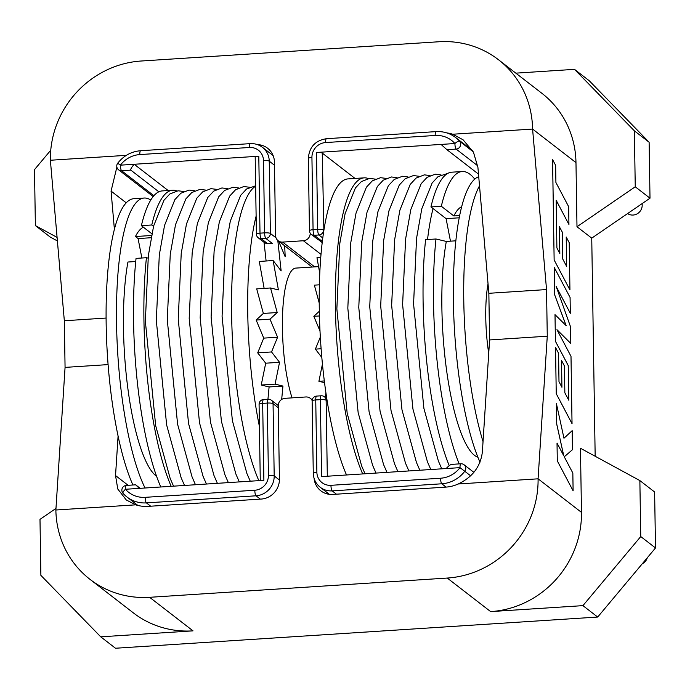 <?xml version="1.0" encoding="UTF-8"?>
<svg xmlns="http://www.w3.org/2000/svg" width="690" height="690" viewBox="0 0 690 690"><rect width="100%" height="100%" fill="white"/><g stroke="black" fill="none" stroke-linecap="round" stroke-linejoin="round"><path stroke-width="1.03" d="M318.573 266.625L295.829 268.091A74.934 17.647 86.3 0 0 282.512 316.201A74.934 17.647 86.3 0 0 292.034 397.863M255.645 186.145A160.58 37.812 86.3 0 0 231.573 311.535A160.58 37.812 86.3 0 0 258.853 480.645M256.119 216.099A160.58 37.812 86.3 0 0 259.423 426.515M642.243 563.808A9.513 9.056 -52.3 0 0 647.289 557.779M642.054 203.654A9.513 9.056 127.7 0 1 633.11 215.047A9.513 9.056 127.7 0 1 627.59 213.572M150.756 200.057A154.629 36.415 86.3 0 0 144.175 198.039L133.791 198.711A154.629 36.415 86.3 0 0 106.088 312.622A154.629 36.415 86.3 0 0 132.92 484.992M144.175 198.039A154.629 36.415 86.3 0 0 116.472 315.537A154.629 36.415 86.3 0 0 145.047 488.002M474.755 179.098A160.58 37.812 86.3 0 0 470.08 174.372A160.58 37.812 86.3 0 0 462.188 171.517A160.58 37.812 86.3 0 0 441.315 206.258L430.94 206.931A160.58 37.812 86.3 0 1 451.803 172.19L462.188 171.517M461.688 206.664A126.08 29.687 86.3 0 0 453.839 215.944L459.652 215.565M515.827 73.149L574.511 69.354L589.269 80.756L649.126 142.243L634.369 130.833L635.249 186.792L650.006 198.203L649.126 142.243M595.168 456.254L591.744 238.145L576.987 226.743L635.249 186.792M89.95 579.315A95.16 90.545 127.7 0 0 149.626 597.307L447.258 578.056L490.65 611.607L582.938 605.639L597.695 617.05L115.489 648.238L100.731 636.827L193.019 630.858A95.16 90.545 127.7 0 1 133.343 612.867L89.95 579.315A95.16 90.545 127.7 0 1 55.873 510.005L135.74 504.839A35.682 33.957 -52.3 0 0 148.195 506.365L261.251 499.06A19.035 18.113 127.7 0 0 279.416 479.205L278.26 405.763A7.133 6.788 -52.3 0 1 285.074 398.32L305.843 396.974A7.133 6.788 -52.3 0 1 312.147 400.554M450.475 241.172L446.094 218.652L430.94 206.931M455.84 240.819L446.318 241.44L435.985 238.99L425.601 239.663A160.58 37.812 86.3 0 0 449.233 465.638M176.804 190.932A160.58 37.812 86.3 0 0 172.629 190.242A160.58 37.812 86.3 0 0 151.766 224.983L153.525 226.355M446.318 241.44A126.08 29.687 86.3 0 0 447.172 374.446A126.08 29.687 86.3 0 0 477.894 457.211M441.315 206.258L453.839 215.944M435.985 238.99A160.58 37.812 86.3 0 0 459.178 463.896M156.587 476.29A126.08 29.687 86.3 0 1 127.978 389.332A126.08 29.687 86.3 0 1 127.926 262.028L135.732 261.527M171.18 486.312A160.58 37.812 86.3 0 1 146.435 257.715L136.051 258.388A160.58 37.812 86.3 0 0 160.796 486.985M488.037 283.832A64.23 15.128 86.3 0 0 488.727 353.392M141.864 258.008L138.078 238.568L135.447 236.532A126.08 29.687 86.3 0 1 143.391 227.208M151.489 235.497L135.447 236.532M172.629 190.242L162.245 190.914A160.58 37.812 86.3 0 0 141.381 225.656L151.843 233.746M141.381 225.656L151.766 224.983M146.435 257.715L148.057 258.103M138.078 238.568L151.067 237.731M479.516 185.817A154.629 36.415 86.3 0 0 483.034 441.6M478.722 176.718A154.629 36.415 86.3 0 0 453.33 294.63A154.629 36.415 86.3 0 0 479.999 462.188M459.212 217.799L446.094 218.652M126.348 155.336L50.379 160.253A95.16 90.545 -52.3 0 1 141.2 61.013L438.831 41.762A95.16 90.545 127.7 0 1 498.508 59.754L541.9 93.314A95.16 90.545 127.7 0 1 575.977 162.616L576.987 226.743M446.758 132.903A35.682 33.957 -52.3 0 1 452.718 134.231L532.585 129.064L546.54 289.567L547.274 336.203L538.079 478.817L581.472 512.377L580.462 448.25L639.863 480.585L654.62 491.996L655.5 547.955L640.743 536.553L582.938 605.639M554.277 267.478L554.708 294.897L566.145 325.628L555.002 314.649L555.416 341.274L568.206 365.545L568.776 400.2L564.851 392.791L564.429 365.959L561.513 360.439L561.927 387.28L558.995 381.665L558.546 353.177L555.536 347.51L556.244 393.705L572.036 423.695L571.001 356.333L556.942 329.673L570.803 343.473L570.535 326.801L556.2 286.548L570.328 313.338L570.078 297.45L554.26 267.478L554.691 294.897L566.102 325.585M556.244 286.686L570.328 313.338M556.968 329.725L570.803 343.473M561.513 360.439L561.91 387.237M555.019 314.649L555.441 341.274L568.232 365.545L568.75 400.157M559.409 226.7L559.832 253.532L556.89 247.908L556.183 200.281L568.931 224.474L568.655 206.664L555.907 182.479L555.64 165.359L552.561 159.571L554.139 259.949L569.94 289.929L569.216 242.69L566.214 237.024L566.671 266.461L562.747 259.043L562.324 232.211L559.383 226.7L559.806 253.48M566.214 237.024L566.654 266.418M556.183 200.333L568.931 224.474M572.174 430.672L563.971 438.228L556.399 403.555L556.744 424.134L563.773 455.823L557.02 443.058L557.296 460.868L573.114 490.832L572.838 473.047L564.256 456.806L572.467 449.69L572.174 430.672L563.963 438.21M556.399 403.555L556.718 424.134L563.739 455.745M452.718 134.231L463.085 139.794L473.452 152.188L477.911 167.368L488.856 293.302L489.589 339.937L482.379 451.829C480.637 466.431 472.59 477.144 458.212 483.983L538.079 478.817A95.16 90.545 -52.3 0 1 447.258 578.056M458.212 483.983A35.682 33.957 127.7 0 1 445.826 487.114L332.778 494.428A19.035 18.113 127.7 0 1 320.841 490.832A19.035 18.113 127.7 0 1 314.097 478.394M257.456 144.607A19.035 18.113 127.7 0 1 267.616 148.238A19.035 18.113 127.7 0 1 274.43 162.098L275.586 235.549A7.133 6.788 -52.3 0 0 282.624 242.095L303.384 240.75A7.133 6.788 -52.3 0 0 310.198 233.306L310.422 233.479M498.508 59.754A95.16 90.545 127.7 0 1 532.585 129.064L575.977 162.616M114.393 229.356L111.064 191.087L116.877 167.092M118.085 436.02L115.532 475.557L128.133 485.303M50.379 160.253L64.334 320.755L65.067 367.39L55.873 510.005M135.74 504.839L126.27 499.965L117.774 489.02L115.532 475.557M108.097 364.605L65.067 367.39M106.096 318.055L64.334 320.755M490.65 611.607A95.16 90.545 -52.3 0 0 581.472 512.377M488.856 293.302L546.54 289.567M489.589 339.937L547.274 336.203M555.536 347.51L556.244 393.705M572.062 423.695L556.261 393.705M640.743 536.553L639.863 480.585M57.089 237.403L35.38 225.587L34.5 169.628L50.758 150.204M634.369 130.833L574.511 69.354M55.976 508.427L39.994 519.38L40.874 575.348L100.731 636.827M650.006 198.203L591.744 238.145M597.695 617.05L655.5 547.955M35.38 225.587L50.137 236.998L57.391 240.948M258.793 156.216L260.001 233.16A4.761 0.94 179.1 0 0 256.404 234.126L255.197 157.182A4.761 0.94 -0.9 0 1 258.793 156.216L134.205 164.272C131.54 167.316 130.41 169.274 130.824 170.128L121.595 170.723L153.905 195.71M168.162 190.526L134.205 164.272L120.362 165.169L117.731 163.185A4.761 4.761 0 0 0 118.611 169.826L153.18 196.564M158.847 191.803L130.824 170.128M274.482 165.221L269.255 161.175L270.385 233.462A4.761 4.528 127.7 0 1 265.848 238.421L272.309 243.415L267.694 243.717L264.934 242.984L258.25 237.817A4.761 4.528 127.7 0 0 261.234 238.714L267.694 243.717M473.901 472.374L464.068 464.767A4.761 4.528 127.7 0 1 464.758 471.27L459.997 467.639A26.168 24.9 -52.3 0 1 440.565 478.23L330.941 485.32A14.274 13.584 -52.3 0 1 316.874 472.227L315.744 399.941L320.358 399.639L321.566 476.592L446.154 468.536C448.966 465.595 450.863 464.241 451.855 464.465M478.498 174.113L446.904 149.687L441.065 144.426L454.908 143.529A26.168 24.9 -52.3 0 0 435.183 135.473L325.559 142.563A14.274 13.584 -52.3 0 0 311.932 157.441L313.07 229.727L317.685 229.425L316.477 152.481L441.065 144.426M316.477 152.481A4.761 0.94 -0.9 0 1 322.247 153.077L323.877 230.348M355.048 178.443L322.247 153.077M322.773 237.972L318.909 234.988L314.295 235.29L320.755 240.284L322.497 240.172M320.755 240.284L317.995 239.551L311.311 234.384A4.761 4.528 127.7 0 0 314.295 235.29A4.761 1.121 -93.7 0 1 313.07 229.727A4.761 0.94 -0.9 0 0 309.465 230.693A4.761 4.761 0 0 0 311.311 234.384M140.182 488.322L135.628 484.82L126.305 485.424A4.761 1.121 86.3 0 0 125.451 489.27A26.168 24.9 -52.3 0 0 145.176 497.335L254.8 490.245A14.274 13.584 -52.3 0 0 268.427 475.358L267.289 403.072L262.674 403.374L263.882 480.318L125.451 489.27A4.761 1.44 -41.3 0 0 123.036 493.307L127.012 497.041A30.929 29.428 127.7 0 1 123.096 493.367A4.761 1.44 -41.3 0 1 123.036 493.307A4.761 4.761 0 0 1 126.305 485.424A4.761 1.121 86.3 0 1 126.537 485.501M135.766 484.906L139.294 488.382M472.581 150.636L455.659 137.552A30.929 29.428 127.7 0 1 459.575 141.226A4.761 1.44 138.7 0 0 454.908 143.529A4.761 1.121 -93.7 0 0 456.133 149.092L477.739 165.798M552.587 159.571L554.139 259.949L569.94 289.929M557.037 443.058L557.296 460.868L573.114 490.832M281.675 399.441L282.943 386.055L275.077 384.132L279.545 362.302L271.541 351.952L277.587 337.229L269.997 319.16L277.199 312.536L270.54 287.98L278.406 289.912L273.137 260.544L281.14 270.894L277.794 240.456M278.605 241.095L285.194 256.784L284.677 245.795M264.054 242.311L266.107 261.001M264.132 288.403L259.293 261.441L273.137 260.544M277.199 312.536L263.356 313.433L256.697 288.877L270.54 287.98M263.356 313.433L256.154 320.057L269.997 319.16M256.154 320.057L263.744 338.117L277.587 337.229M263.744 338.117L257.698 352.849L271.541 351.952M257.698 352.849L265.702 363.199L279.545 362.302M265.702 363.199L261.234 385.02L275.077 384.132M261.234 385.02L269.1 386.952L282.943 386.055M269.1 386.952L267.944 399.234M322.437 364.087L318.909 381.294L324.533 382.665M320.332 337.056L315.382 349.123L321.816 357.446M319.332 311.268L313.829 316.322L320.005 331.019M319.375 284.823L314.373 285.151L319.22 303.014M320.755 257.465L316.969 257.715L319.772 273.326M321.92 240.206L322.187 242.707M325.896 392.636L325.43 397.552M324.317 380.94L318.909 381.294M321.109 348.752L315.382 349.123M319.436 315.96L313.829 316.322M368.305 178.546A160.58 37.812 86.3 0 0 364.13 177.856L347.976 178.9A160.58 37.812 86.3 0 0 319.22 296.07A160.58 37.812 86.3 0 0 346.527 474.979M364.13 177.856A160.58 37.812 86.3 0 0 335.366 295.027A160.58 37.812 86.3 0 0 362.681 473.927M433.07 208.578A154.034 36.277 86.3 0 0 427.533 239.534M111.064 191.087L126.227 202.817M321.005 254.377L303.384 240.75M282.624 242.095L314.666 266.875M149.626 597.307L193.019 630.858M318.892 240.025L322.178 242.57M276 237.8L270.385 233.462A4.761 0.94 -0.9 0 0 264.615 232.858A4.761 1.121 86.3 0 0 265.848 238.421L261.234 238.714A4.761 1.121 86.3 0 1 260.001 233.16L264.615 232.858L263.485 160.58A14.274 13.584 -52.3 0 0 249.418 147.488L139.794 154.577A26.168 24.9 -52.3 0 0 120.362 165.169A4.761 1.121 86.3 0 0 121.595 170.723A4.761 4.528 127.7 0 1 118.611 169.826M327.172 401.045L326.129 400.243L327.319 476.221M473.236 151.791L459.575 141.226A4.761 4.528 127.7 0 1 456.133 149.092L446.904 149.687M323.455 230.029A4.761 4.528 127.7 0 1 318.909 234.988A4.761 1.121 -93.7 0 1 317.685 229.425A4.761 0.94 179.1 0 1 323.455 230.029M470.666 475.833L464.758 471.27A30.929 29.428 127.7 0 1 441.798 483.785L446.085 487.097M440.565 478.23A4.761 1.121 86.3 0 0 441.798 483.785L332.175 490.875L336.453 494.195M464.068 464.767A4.761 4.761 0 0 0 460.851 463.784A4.761 1.121 -93.7 0 0 459.997 467.639L446.154 468.536M330.941 485.32A4.761 1.121 86.3 0 0 332.175 490.875A19.035 18.113 127.7 0 1 320.238 487.278L329.354 494.325M326.793 398.604L324.421 396.776A4.761 4.528 127.7 0 1 326.129 400.243A4.761 0.94 -0.9 0 0 320.358 399.639A4.761 1.121 -93.7 0 1 321.204 395.793L316.589 396.086A4.761 4.761 0 0 0 312.139 400.907L313.277 473.193C313.493 479.024 315.813 483.725 320.238 487.278M273.145 155.595L262.433 147.315A19.035 18.113 127.7 0 1 269.255 161.175A4.761 0.94 -0.9 0 0 263.485 160.58M278.294 407.721L273.059 403.676L274.197 475.953L279.416 479.99M260.32 499.12L256.033 495.8L146.409 502.889L150.696 506.21M145.176 497.335A4.761 1.121 -93.7 0 0 146.409 502.889A30.929 29.428 127.7 0 1 127.012 497.041L137.888 505.451M268.427 475.358A4.761 0.94 179.1 0 1 274.197 475.953A19.035 18.113 127.7 0 1 256.033 495.8A4.761 1.121 -93.7 0 1 254.8 490.245M278.044 405.375L271.36 400.209A4.761 4.528 127.7 0 1 273.059 403.676A4.761 0.94 179.1 0 0 267.289 403.072A4.761 1.121 86.3 0 1 268.143 399.225L263.528 399.519A4.761 1.121 86.3 0 0 262.674 403.374A4.761 0.94 -0.9 0 0 259.078 404.34L260.277 480.55M249.418 147.488A4.761 1.121 -93.7 0 1 250.272 143.632L140.639 150.722C131.333 151.507 123.7 155.655 117.731 163.185M139.794 154.577A4.761 1.121 -93.7 0 1 140.639 150.722M309.465 230.693L308.335 158.415A4.761 0.94 -0.9 0 1 311.932 157.441M326.637 138.793A4.761 1.121 86.3 0 0 326.405 138.707A4.761 1.121 86.3 0 0 325.559 142.563M436.27 131.704A4.761 1.121 86.3 0 0 436.028 131.618A4.761 1.121 86.3 0 0 435.183 135.473M312.139 400.907A4.761 0.94 179.1 0 1 315.744 399.941A4.761 1.121 -93.7 0 1 316.589 396.086M316.874 472.227A4.761 0.94 179.1 0 0 313.277 473.193M263.761 399.605A4.761 1.121 86.3 0 0 263.528 399.519A4.761 4.761 0 0 0 259.078 404.34M268.376 399.303A4.761 1.121 86.3 0 0 268.143 399.225A4.761 4.761 0 0 1 271.36 400.209M250.263 481.197L246.865 473.4L232.401 420.736L222.077 316.287L225.061 250.677L230.313 221.102L240.638 195.374L246.546 189.017L255.645 185.791M239.309 481.913L235.911 474.108L221.438 421.443L211.114 316.995L214.098 251.384L219.36 221.809L229.675 196.081L235.592 189.724L243.837 186.533L249.47 187.249M228.347 482.62L224.949 474.824L210.476 422.159L200.16 317.702L203.136 252.091L208.397 222.516L218.713 196.788L224.63 190.431L232.875 187.24L238.516 187.956M217.393 483.328L213.995 475.531L199.522 422.866L189.198 318.418L192.182 252.799L197.435 223.232L207.759 197.495L213.676 191.147L221.921 187.947L227.553 188.663M206.431 484.035L203.033 476.238L188.56 423.574L178.236 319.125L181.22 253.506L186.481 223.94L196.797 198.203L202.713 191.855L210.959 188.655L216.591 189.371M195.468 484.742L192.07 476.945L177.606 424.281L167.282 319.832L170.258 254.213L175.519 224.647L185.843 198.918L191.751 192.562L199.996 189.362L205.637 190.086M184.515 485.45L181.116 477.652L166.644 424.988L156.32 320.54L159.304 254.929L164.556 225.354L174.881 199.626L180.797 193.269L189.043 190.078L194.675 190.794M173.552 486.165L170.154 478.36L155.681 425.704L145.357 321.247L148.341 255.636L153.603 226.061L163.918 200.333L169.835 193.976L178.08 190.785L183.721 191.501M447.75 173.406L438.047 176.631L432.13 182.988L421.814 208.716L416.553 238.291L413.577 303.902L423.893 408.351L438.366 461.015L441.764 468.812M440.97 174.863L435.33 174.147L427.084 177.339L421.176 183.695L410.852 209.424L405.599 238.999L402.615 304.609L412.939 409.067L427.403 461.722L430.802 469.528M430.008 175.571L424.376 174.855L416.13 178.046L410.214 184.403L399.898 210.139L394.637 239.706L391.653 305.316L401.977 409.774L416.45 462.438L419.848 470.235M419.054 176.278L413.413 175.562L405.168 178.762L399.251 185.11L388.936 210.847L383.675 240.413L380.699 306.032L391.014 410.481L405.487 463.145L408.885 470.942M408.092 176.985L402.46 176.269L394.214 179.469L388.298 185.817L377.973 211.554L372.721 241.121L369.737 306.74L380.061 411.188L394.533 463.852L397.932 471.65M397.13 177.701L391.497 176.976L383.252 180.176L377.335 186.533L367.02 212.261L361.758 241.828L358.774 307.447L369.098 411.896L383.571 464.56L386.969 472.357M386.176 178.408L380.535 177.692L372.29 180.883L366.381 187.24L356.057 212.969L350.796 242.544L347.82 308.154L358.145 412.603L372.609 465.267L376.007 473.073M375.213 179.115L369.581 178.4L361.336 181.591L355.419 187.947L345.095 213.676L339.842 243.251L336.858 308.861L347.182 413.319L361.655 465.983L365.053 473.78M312.251 399.821L310.31 398.32M278.148 240.741L312.147 267.039M256.404 234.126A4.761 4.761 0 0 0 258.25 237.817M262.433 147.315C258.879 144.615 254.817 143.391 250.272 143.632M308.335 158.415C309.232 147.074 315.261 140.501 326.405 138.707L436.028 131.618C443.377 131.229 449.915 133.204 455.659 137.552M324.421 396.776A4.761 4.761 0 0 0 321.204 395.793M451.519 464.387L460.851 463.784"/></g></svg>
